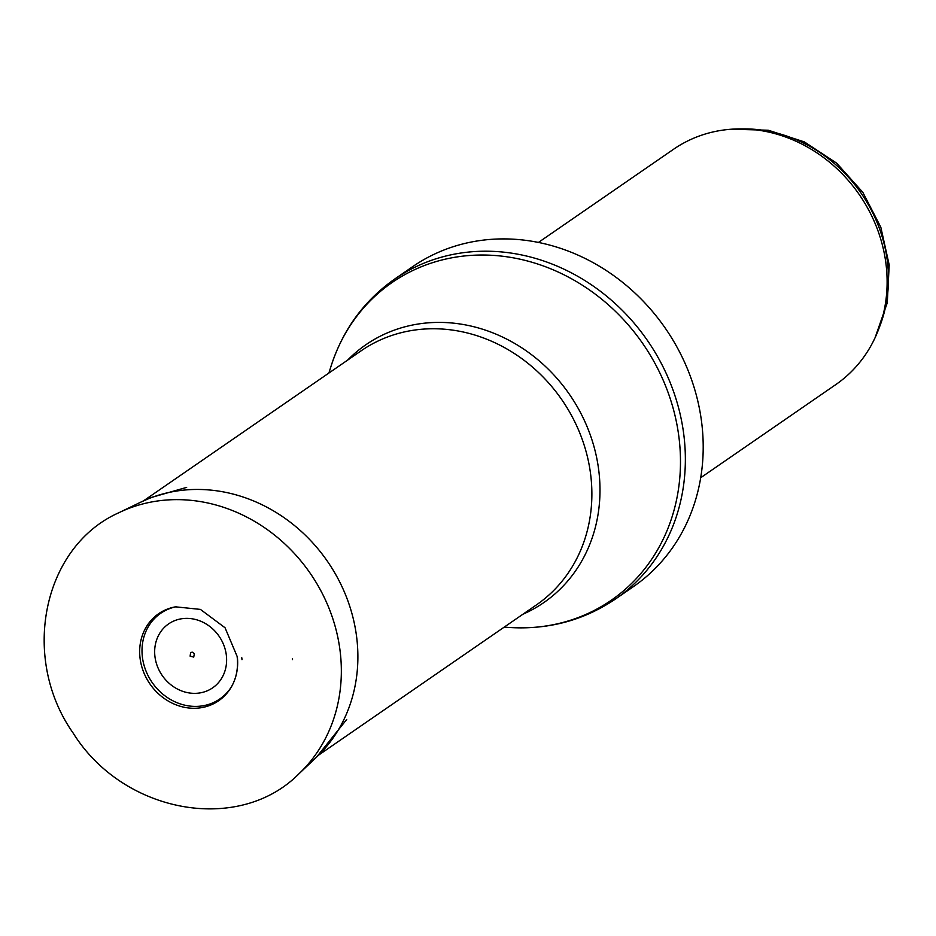 <?xml version="1.0" encoding="UTF-8"?>
<svg xmlns="http://www.w3.org/2000/svg" width="936" height="936" viewBox="0 0 936 936"><rect width="100%" height="100%" fill="white"/><g stroke="black" fill="none" stroke-linecap="round" stroke-linejoin="round"><path stroke-width="1.4" d="M538.434 242.436L673.51 149.292A142.916 127.202 55.4 0 1 740.294 128.899L744.576 128.899A140.061 124.663 55.4 0 1 880.097 325.424L878.576 329.437A142.916 127.202 55.4 0 1 835.778 384.602L700.69 477.746M740.294 128.899A142.916 127.202 55.4 0 1 878.576 329.437M412.694 266.643A194.372 172.996 55.4 0 1 665.461 328.442A194.372 172.996 55.4 0 1 633.38 586.661L615.537 598.97A194.372 172.996 55.4 0 0 647.618 340.751A194.372 172.996 55.4 0 0 394.852 278.94L412.694 266.643M176.436 606.692A52.042 46.32 -124.6 0 0 152.112 682.426A52.042 46.32 -124.6 0 0 231.555 686.626M328.899 373.043L330.993 366.374A192.991 171.779 55.4 0 1 534.69 263.063A192.991 171.779 55.4 0 1 680.086 473.92A192.991 171.779 55.4 0 1 511.115 627.576C549.584 629.554 584.392 620.018 615.537 598.97M347.642 360.103A156.64 139.417 55.4 0 1 569.579 394.559A156.64 139.417 55.4 0 1 522.896 614.238M143.559 500.83L361.179 350.778A154.346 137.381 55.4 0 1 561.904 399.847A154.346 137.381 55.4 0 1 536.422 604.913L318.813 754.978M237.463 658.113A52.861 47.046 55.4 0 1 231.098 687.398A52.861 47.046 55.4 0 1 149.935 683.935A52.861 47.046 55.4 0 1 175.547 606.832L200.421 609.406L225.049 627.763L237.1 656.347C238.458 667.906 236.457 678.249 231.098 687.398M292.512 659.587L292.43 658.722A113.221 100.772 55.4 0 1 292.512 659.587M241.792 657.739A59.998 53.41 55.4 0 1 241.991 659.658L241.792 657.739M340.727 656.932A160.044 142.459 55.4 0 1 299.005 773.733C238.797 834.69 123.049 813.337 73.078 732.958C20.019 657.552 42.717 546.507 118.989 512.671A160.044 142.459 55.4 0 1 340.727 656.932M118.989 512.671L140.716 502.176A156.324 139.136 55.4 0 1 357.283 642.985A156.324 139.136 55.4 0 1 357.283 643.079A156.324 139.136 55.4 0 1 316.532 757.154L346.706 719.468M226.477 656.51A38.821 34.55 55.4 0 1 226.524 657.189A38.821 34.55 55.4 0 1 188.908 692.897A38.821 34.55 55.4 0 1 155.177 645.559A38.821 34.55 55.4 0 1 192.055 618.778A38.821 34.55 55.4 0 1 226.477 656.51M731.355 129.215L768.304 130.233L804.328 141.886L836.667 163.156L862.828 192.348L880.811 227.179L889.2 264.958L887.281 302.773L875.101 337.662M330.993 366.374C342.822 329.718 364.104 300.573 394.852 278.94M504.141 627.178L511.115 627.576M299.005 773.733L316.532 757.154M140.716 502.176L151.375 497.461L186.662 487.387M192.325 652.181L194.337 653.656L193.74 657.084L190.113 656.148L190.628 652.509L192.325 652.181"/></g></svg>
